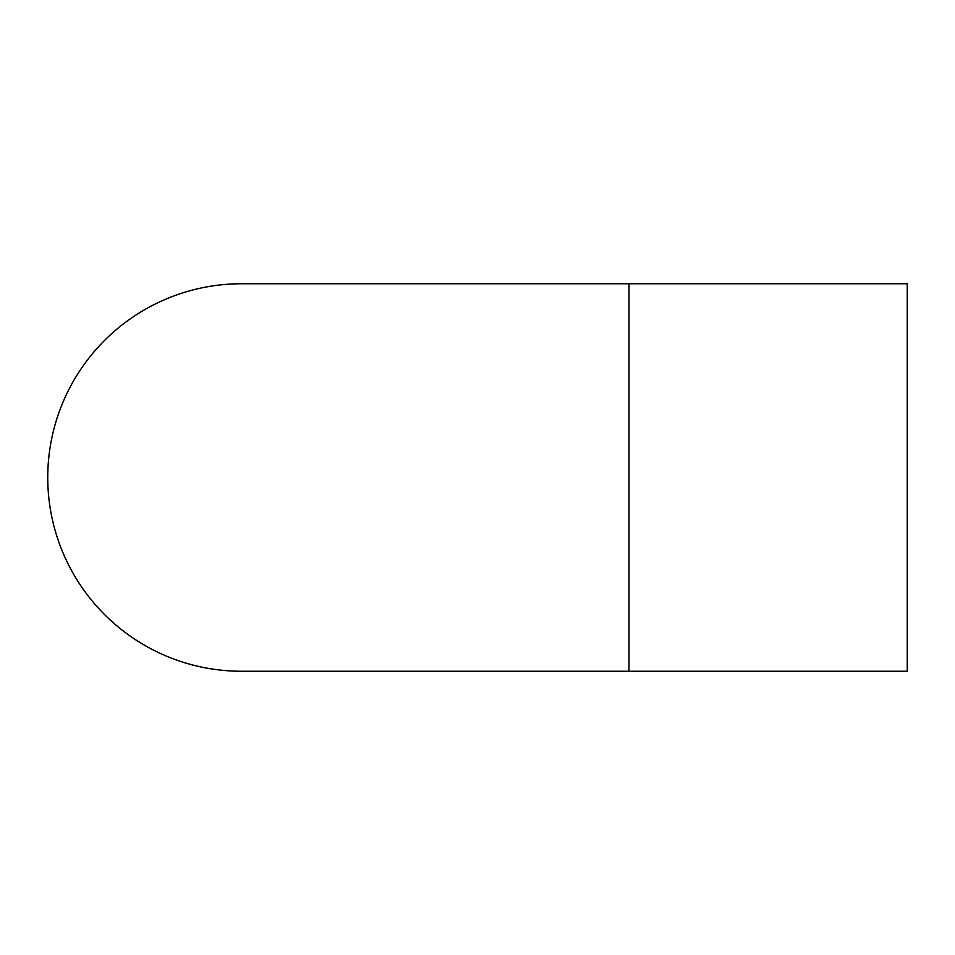 <?xml version="1.0" encoding="UTF-8"?>
<svg xmlns="http://www.w3.org/2000/svg" width="955" height="955" viewBox="0 0 955 955"><rect width="100%" height="100%" fill="white"/><g stroke="black" fill="none" stroke-linecap="round" stroke-linejoin="round"><path stroke-width="1.43" d="M628.975 283.754L907.25 283.754L907.25 671.246L628.975 671.246L628.975 283.754L241.496 283.754A193.746 193.746 0 0 0 47.75 477.5A193.746 193.746 0 0 0 241.496 671.246L241.496 671.246A193.746 193.746 0 0 1 47.75 477.5M628.975 671.246L241.496 671.246"/></g></svg>

